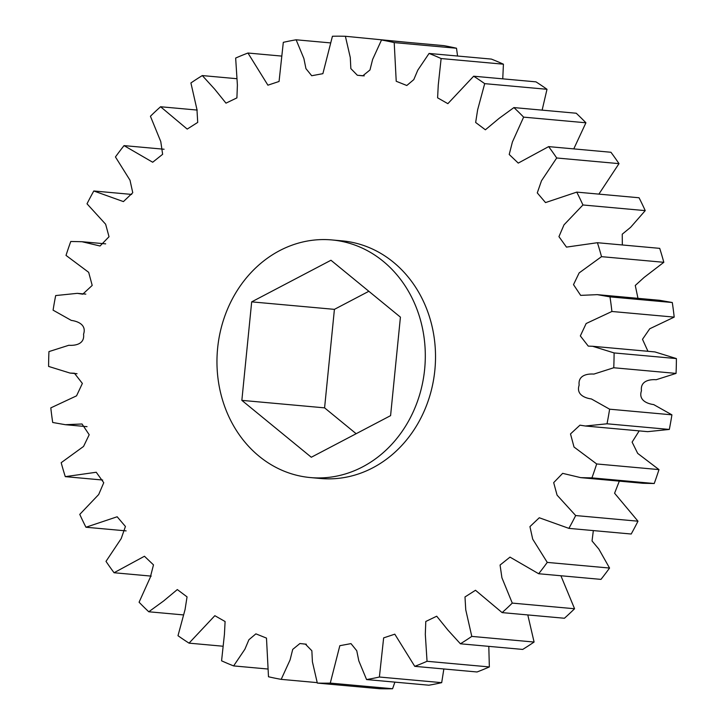 <?xml version="1.0" encoding="UTF-8"?>
<svg xmlns="http://www.w3.org/2000/svg" width="725" height="725" viewBox="0 0 725 725"><rect width="100%" height="100%" fill="white"/><g stroke="black" fill="none" stroke-linecap="round" stroke-linejoin="round"><path stroke-width="1.09" d="M424.632 369.388A119.299 104.037 -84.8 0 0 331.896 239.939A119.299 104.037 -84.8 0 0 217.636 348.118A119.299 104.037 -84.8 0 0 310.373 477.567A119.299 104.037 -84.8 0 0 424.632 369.388M331.896 239.939L342.118 240.863A119.299 104.037 95.2 0 1 434.846 370.312A119.299 104.037 95.2 0 1 320.586 478.491L310.373 477.567M607.024 423.79L585.41 426.01L579.955 425.167L570.502 433.931L574.019 447.026L596.675 463.955A323.812 282.388 -84.8 0 1 591.926 477.875L580.725 477.639L562.654 473.353L553.683 482.632L557.072 495.139L575.677 515.548A323.812 282.388 -84.8 0 1 568.898 528.371L539.282 517.759L529.939 526.622L532.703 539.146L547.257 562.401A323.812 282.388 -84.8 0 1 538.666 573.738L510.001 557.117L500.069 565.047L501.918 577.762L512.276 603.1A323.812 282.388 -84.8 0 1 502.126 612.607L475.5 590.268L464.988 596.956L465.749 609.807L471.794 636.396A323.812 282.388 -84.8 0 1 460.402 643.791L448.023 630.206L436.713 616.214L425.792 621.47L425.312 634.321L427.043 661.291A323.812 282.388 -84.8 0 1 414.754 666.338L394.799 634.176L383.643 637.882L379.392 677.023A323.812 282.388 -84.8 0 1 366.569 679.561L358.812 660.856L356.754 650.733L351 643.619L339.826 645.694L330.274 683.104A323.812 282.388 -84.8 0 1 317.323 683.077L312.412 661.798L311.859 650.76L305.361 644.099L299.896 643.537L292.719 649.392L290.082 659.913L281.191 679.361A323.812 282.388 -84.8 0 1 268.495 676.76L266.483 638.1L255.889 633.849L248.911 639.731L244.905 649.21L233.631 665.912A323.812 282.388 -84.8 0 1 221.578 660.81L224.433 634.293L225.094 621.524L214.845 615.688L189.044 643.147A323.812 282.388 -84.8 0 1 177.997 635.707L185.056 609.58L187.05 596.874L177.317 589.57L163.542 601.034L148.779 611.773A323.812 282.388 -84.8 0 1 139.082 602.221L150.292 577.345L153.492 564.875L144.447 556.256L114.061 572.741A323.812 282.388 -84.8 0 1 106.004 561.368L121.202 538.593L125.425 526.468L117.169 516.771L85.949 527.238A323.812 282.388 -84.8 0 1 79.768 514.378L98.7 494.513L103.748 482.714L96.235 472.256L65.286 476.642A323.812 282.388 -84.8 0 1 61.181 462.695L83.556 446.437L89.193 434.728L82.034 423.989L65.395 424.705L52.707 422.485A323.812 282.388 -84.8 0 1 50.804 407.885L76.551 395.841L82.369 383.434L74.43 373.239L70.071 373.076L48.602 366.424A323.812 282.388 -84.8 0 1 48.947 351.598L68.821 345.272C75.219 345.743 84.816 344.23 83.556 334.225C86.773 324.673 77.666 321.248 71.304 320.405L53.088 310.164A323.812 282.388 -84.8 0 1 55.68 295.564L77.294 293.344L82.741 294.187L92.202 285.423L88.677 272.328L66.02 255.399A323.812 282.388 -84.8 0 1 70.778 241.479L81.97 241.715L100.041 246.002L109.022 236.722L105.633 224.215L87.018 203.807A323.812 282.388 -84.8 0 1 93.797 190.983L123.422 201.595L132.757 192.732L130.002 180.208L115.447 156.953A323.812 282.388 -84.8 0 1 124.038 145.616L152.694 162.237L162.636 154.307L160.778 141.593L150.428 116.254A323.812 282.388 -84.8 0 1 160.578 106.747L187.204 129.086L197.717 122.407L196.955 109.547L190.911 82.958A323.812 282.388 -84.8 0 1 202.302 75.572L214.672 89.148L225.983 103.149L236.912 97.884L237.392 85.033L235.652 58.063A323.812 282.388 -84.8 0 1 247.95 53.025L267.906 85.178L279.062 81.472L283.312 42.34A323.812 282.388 -84.8 0 1 296.126 39.793L303.884 58.498L305.941 68.63L311.705 75.735L322.879 73.669L332.431 36.25A323.812 282.388 -84.8 0 1 345.381 36.277L350.293 57.556L350.846 68.594L357.343 75.255L362.799 75.817L369.977 69.972L372.614 59.45L381.513 39.993A323.812 282.388 -84.8 0 1 394.21 42.594L396.222 81.263L406.807 85.505L413.785 79.623L417.799 70.144L429.064 53.451A323.812 282.388 -84.8 0 1 441.126 58.544L438.263 85.061L437.601 97.83L447.86 103.666L473.661 76.207A323.812 282.388 -84.8 0 1 484.699 83.647L477.639 109.774L475.654 122.48L485.388 129.793L499.162 118.32L513.925 107.581A323.812 282.388 -84.8 0 1 523.622 117.133L512.403 142.009L509.213 154.479L518.257 163.098L548.644 146.613A323.812 282.388 -84.8 0 1 556.7 157.987L541.493 180.761L537.27 192.886L545.526 202.583L576.756 192.116A323.812 282.388 -84.8 0 1 582.936 204.976L564.005 224.841L558.948 236.64L566.47 247.107L597.418 242.712A323.812 282.388 -84.8 0 1 601.523 256.659L579.139 272.917L573.511 284.635L580.662 295.374L597.309 294.649L609.988 296.869A323.812 282.388 -84.8 0 1 611.9 311.478L586.153 323.522L580.335 335.92L588.265 346.115L592.624 346.278L614.102 352.93A323.812 282.388 -84.8 0 1 613.749 367.756L593.884 374.082C587.477 373.62 577.879 375.124 579.148 385.129C575.931 394.681 585.039 398.107 591.401 398.949L609.616 409.19A323.812 282.388 -84.8 0 1 607.024 423.79L669.32 429.436A323.812 282.388 -84.8 0 0 671.912 414.836L609.616 409.19M669.32 429.436L647.706 431.656L585.41 426.01M639.187 430.886L632.109 442.114L637.701 453.397L658.98 469.601L596.675 463.955M580.725 477.639L643.03 483.285L654.222 483.521A323.812 282.388 -84.8 0 0 658.98 469.601M619.322 481.137L614.582 493.236L637.982 521.193L575.677 515.548M568.898 528.371L631.203 534.017A323.812 282.388 -84.8 0 0 637.982 521.193M593.34 530.582L592.035 540.959L598.85 549.097L609.553 568.047L547.257 562.401M538.666 573.738L600.962 579.384A323.812 282.388 -84.8 0 0 609.553 568.047M560.905 575.759L574.572 608.746L512.276 603.1M502.126 612.607L564.422 618.253A323.812 282.388 -84.8 0 0 574.572 608.746M527.791 614.927L534.089 642.042L471.794 636.396M460.402 643.791L522.698 649.428A323.812 282.388 -84.8 0 0 534.089 642.042M488.804 646.356L489.348 666.937L427.043 661.291M414.754 666.338L477.05 671.975A323.812 282.388 -84.8 0 0 489.348 666.937M443.854 668.967L441.688 682.66L379.392 677.023M366.569 679.561L428.874 685.207A323.812 282.388 -84.8 0 0 441.688 682.66M394.898 682.134L392.569 688.75L330.274 683.104M317.323 683.077L379.619 688.723A323.812 282.388 -84.8 0 0 392.569 688.75M345.381 36.277L407.831 42.376M457.566 56.024L456.505 48.24A323.812 282.388 -84.8 0 0 443.809 45.639L381.513 39.993M502.751 78.844L503.422 64.19A323.812 282.388 -84.8 0 0 491.369 59.088L429.064 53.451M542.128 110.137L547.003 89.293A323.812 282.388 -84.8 0 0 535.956 81.852L473.661 76.207M573.774 148.888L585.918 122.779A323.812 282.388 -84.8 0 0 576.221 113.227L513.925 107.581M598.877 194.119L618.996 163.632A323.812 282.388 -84.8 0 0 610.939 152.259L548.644 146.613M622.322 244.968L622.24 234.184L630.623 227.324L645.232 210.622A323.812 282.388 -84.8 0 0 639.051 197.762L576.756 192.116M637.973 298.337L635.272 285.46L644.144 277.403L663.819 262.305A323.812 282.388 -84.8 0 0 659.714 248.358L597.418 242.712M597.309 294.649L659.605 300.295L672.293 302.515L609.988 296.869M647.96 351.29L642.495 339.3L649.736 328.769L674.196 317.115A323.812 282.388 -84.8 0 0 672.293 302.515M592.624 346.278L654.929 351.924L676.398 358.576L614.102 352.93M671.912 414.836L653.696 404.595C647.334 403.752 638.227 400.327 641.444 390.775C640.184 380.77 649.781 379.257 656.179 379.728L676.053 373.402A323.812 282.388 -84.8 0 0 676.398 358.576M654.222 483.521L591.926 477.875M317.169 682.624L281.191 679.361M267.434 668.976L233.631 665.912M222.249 646.156L189.044 643.147M182.872 614.863L148.779 611.773M151.226 576.112L114.061 572.741M126.123 530.881L85.949 527.238M102.678 480.032L65.286 476.642M131.66 194.418L93.797 190.983M164.095 149.241L124.038 145.616M197.209 110.073L160.578 106.747M236.196 78.644L202.302 75.572M281.146 56.033L247.95 53.025M330.102 42.866L296.126 39.793M456.505 48.24L394.21 42.594M503.422 64.19L441.126 58.544M547.003 89.293L484.699 83.647M585.918 122.779L523.622 117.133M618.996 163.632L556.7 157.987M645.232 210.622L582.936 204.976M663.819 262.305L601.523 256.659M674.196 317.115L611.9 311.478M676.053 373.402L613.749 367.756M368.853 291.287L334.415 309.358L324.583 407.858L356.147 433.713M311.306 457.248L390.585 415.642L400.417 317.142L330.962 260.257L251.684 301.863L241.851 400.363L311.306 457.248M324.583 407.858L241.851 400.363M334.415 309.358L251.684 301.863M364.24 75.862L359.319 75.418M105.678 243.863L81.97 241.715M85.813 294.114L77.294 293.344M77.04 373.71L70.071 373.076M87.027 426.663L65.395 424.705M306.34 644.208L303.385 643.936"/></g></svg>
